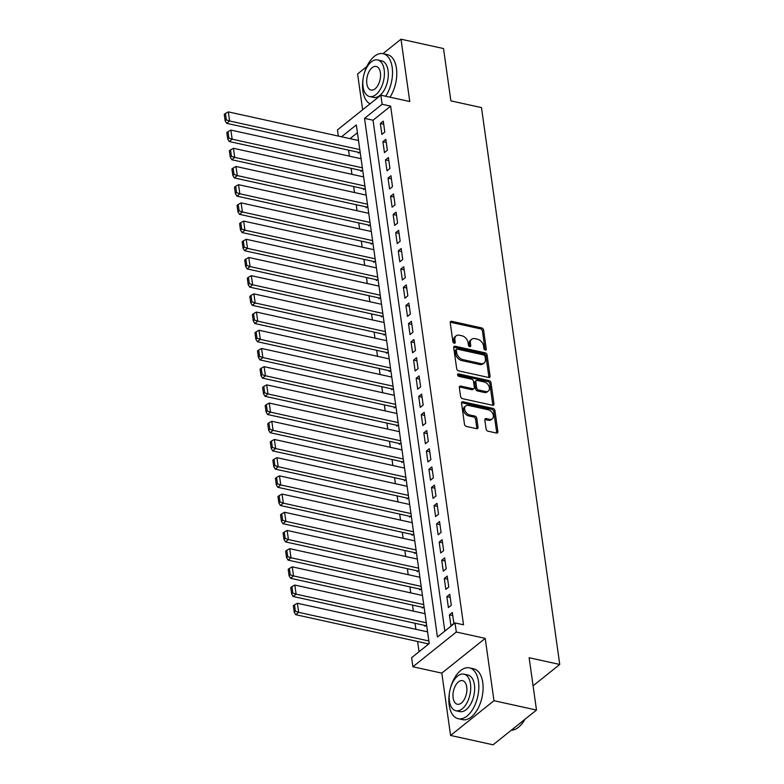 <?xml version="1.0" encoding="UTF-8"?>
<svg xmlns="http://www.w3.org/2000/svg" width="784" height="784" viewBox="0 0 784 784"><rect width="100%" height="100%" fill="white"/><g stroke="black" fill="none" stroke-linecap="round" stroke-linejoin="round"><path stroke-width="1.18" d="M485.276 350.046A1.431 0.99 51.3 0 0 486.276 349.056L483.61 330.074A2.038 1.411 51.3 0 0 481.69 327.918L451.643 321.313A2.038 1.411 51.3 0 0 450.614 321.509A2.038 1.411 51.3 0 0 450.222 322.734L452.887 341.716A1.431 0.99 51.3 0 0 455.23 342.226L454.877 339.776A6.537 4.528 51.3 0 1 456.131 335.846A6.537 4.528 51.3 0 1 459.414 335.229L461.923 335.777A6.537 4.528 51.3 0 1 468.068 342.667L468.411 345.127A1.431 0.99 51.3 0 0 470.753 345.646L470.4 343.186A6.537 4.528 51.3 0 1 471.664 339.256A6.537 4.528 51.3 0 1 474.937 338.639L477.446 339.198A6.537 4.528 51.3 0 1 483.591 346.087L483.934 348.537A1.431 0.99 51.3 0 0 485.276 350.046M486.276 349.056L485.1 349.997L482.434 331.015A2.038 1.411 51.3 0 0 480.514 328.859L450.467 322.253A2.038 1.411 51.3 0 0 450.222 322.224M455.23 342.226L454.054 343.167L453.711 340.707L454.877 339.776M470.753 345.646L469.577 346.577L469.234 344.127L470.4 343.186M486.109 429.034A2.038 1.411 51.3 0 0 488.03 431.19L496.458 433.042A2.038 1.411 51.3 0 0 497.487 432.856A2.038 1.411 51.3 0 0 497.879 431.621L494.92 410.551A2.038 1.411 51.3 0 0 492.999 408.395L462.952 401.79A2.038 1.411 51.3 0 0 461.923 401.976A2.038 1.411 51.3 0 0 461.531 403.211L464.491 424.281A2.038 1.411 51.3 0 0 466.411 426.437L476.594 428.681A2.038 1.411 51.3 0 0 477.623 428.485A2.038 1.411 51.3 0 0 478.015 427.26L476.75 418.235A2.038 1.411 51.3 0 0 474.83 416.088L469.773 414.971A5.468 3.783 51.3 0 1 465.147 410.934A5.468 3.783 51.3 0 1 465.686 405.926A5.468 3.783 51.3 0 1 468.43 405.416L488.216 409.767A5.468 3.783 51.3 0 1 492.842 413.805A5.468 3.783 51.3 0 1 492.303 418.813A5.468 3.783 51.3 0 1 489.559 419.322L486.256 418.597A2.038 1.411 51.3 0 0 485.237 418.793A2.038 1.411 51.3 0 0 484.845 420.018L486.109 429.034M536.491 710.059L493.087 744.8L450.575 735.451L493.969 700.71L536.491 710.059L529.131 657.737L559.747 664.469L481.484 107.594L450.869 100.871L443.519 48.549L401.006 39.2L409.767 101.528L380.857 95.178L382.131 104.272L390.638 106.144L463.53 624.799L455.024 622.927L456.308 632.022L412.903 666.763L411.629 657.668L429.22 643.586L356.328 124.93L341.53 136.779M493.969 700.71L485.218 638.382L456.308 632.022M488.648 377.496A2.038 1.411 51.3 0 0 489.677 377.3A2.038 1.411 51.3 0 0 490.069 376.075L487.109 354.995A2.038 1.411 51.3 0 0 485.188 352.839L455.141 346.234A2.038 1.411 51.3 0 0 454.112 346.43A2.038 1.411 51.3 0 0 453.72 347.655L456.69 368.735A2.038 1.411 51.3 0 0 458.601 370.881L488.648 377.496M491.009 382.768L493.979 403.848A2.038 1.411 51.3 0 1 493.577 405.073A2.038 1.411 51.3 0 1 492.558 405.269L462.511 398.664A2.038 1.411 51.3 0 1 460.59 396.508L459.316 387.492A2.038 1.411 51.3 0 1 459.718 386.257A2.038 1.411 51.3 0 1 460.737 386.071L472.928 388.746A2.038 1.411 51.3 0 0 473.948 388.56A2.038 1.411 51.3 0 0 474.34 387.325L473.507 381.347A2.038 1.411 51.3 0 0 471.586 379.191L458.895 376.398A1.431 0.99 51.3 0 1 458.542 373.899L489.089 380.612A2.038 1.411 51.3 0 1 491.009 382.768L489.843 383.709L492.803 404.789L493.979 403.848M401.006 39.2L382.945 53.655M366.775 66.601L357.602 73.941L362.639 109.75M427.358 643.635L427.486 644.536L429.162 643.194M424.801 625.436L424.928 626.338L426.604 624.995M422.243 607.237L422.37 608.139L424.046 606.796M419.685 589.039L419.812 589.94L421.488 588.598M417.127 570.84L417.255 571.752L418.93 570.399M414.569 552.642L414.697 553.553L416.373 552.201M412.012 534.443L412.139 535.354L413.825 534.002M409.454 516.244L409.581 517.156L411.267 515.803M406.896 498.046L407.023 498.957L408.709 497.605M404.338 479.847L404.466 480.759L406.151 479.406M401.78 461.649L401.908 462.56L403.593 461.208M399.223 443.45L399.35 444.361L401.036 443.009M396.665 425.251L396.792 426.163L398.478 424.81M394.107 407.053L394.234 407.964L395.92 406.612M391.549 388.854L391.677 389.766L393.362 388.413M388.991 370.656L389.119 371.567L390.804 370.215M386.434 352.457L386.561 353.368L388.247 352.016M383.876 334.258L384.003 335.17L385.689 333.817M381.318 316.06L381.445 316.971L383.131 315.619M378.76 297.861L378.888 298.773L380.573 297.42M376.202 279.663L376.33 280.574L378.015 279.222M373.645 261.464L373.772 262.375L375.458 261.023M371.087 243.265L371.214 244.177L372.9 242.824M368.529 225.067L368.656 225.978L370.342 224.626M365.971 206.868L366.099 207.78L367.784 206.427M363.413 188.67L363.541 189.581L365.226 188.229M360.856 170.471L360.983 171.382L362.669 170.03M384.817 132.055L383.278 121.138L380.348 123.49L381.886 134.407L384.817 132.055M387.374 150.254L385.836 139.336L382.906 141.688L384.444 152.606L387.374 150.254M389.932 168.452L388.394 157.535L385.463 159.887L387.002 170.804L389.932 168.452M392.49 186.651L390.951 175.734L388.021 178.086L389.56 189.003L392.49 186.651M395.048 204.849L393.509 193.932L390.579 196.284L392.118 207.201L395.048 204.849M397.606 223.048L396.067 212.131L393.137 214.473L394.675 225.4L397.606 223.048M400.163 241.247L398.625 230.329L395.695 232.672L397.233 243.599L400.163 241.247M402.721 259.445L401.183 248.528L398.252 250.87L399.791 261.797L402.721 259.445M405.279 277.644L403.74 266.727L400.81 269.069L402.349 279.996L405.279 277.644M407.837 295.842L406.298 284.925L403.368 287.267L404.907 298.194L407.837 295.842M410.395 314.041L408.856 303.124L405.926 305.466L407.464 316.393L410.395 314.041M412.952 332.24L411.414 321.322L408.484 323.665L410.022 334.592L412.952 332.24M415.51 350.438L413.972 339.521L411.041 341.863L412.58 352.79L415.51 350.438M418.068 368.637L416.529 357.72L413.599 360.062L415.138 370.989L418.068 368.637M420.626 386.835L419.087 375.918L416.157 378.26L417.696 389.178L420.626 386.835M423.184 405.034L421.645 394.117L418.715 396.459L420.253 407.376L423.184 405.034M425.741 423.233L424.203 412.315L421.273 414.658L422.811 425.575L425.741 423.233M428.299 441.431L426.761 430.514L423.83 432.856L425.369 443.773L428.299 441.431M430.857 459.63L429.318 448.713L426.388 451.055L427.927 461.972L430.857 459.63M433.415 477.828L431.876 466.911L428.946 469.253L430.485 480.171L433.415 477.828M435.973 496.027L434.434 485.11L431.504 487.452L433.033 498.369L435.973 496.027M438.53 514.226L436.992 503.308L434.062 505.651L435.59 516.568L438.53 514.226M441.088 532.424L439.55 521.507L436.619 523.849L438.148 534.766L441.088 532.424M443.646 550.623L442.107 539.706L439.177 542.048L440.706 552.965L443.646 550.623M446.204 568.821L444.665 557.904L441.735 560.246L443.264 571.164L446.204 568.821M448.762 587.02L447.223 576.103L444.293 578.445L445.822 589.362L448.762 587.02M451.319 605.219L449.781 594.301L446.851 596.644L448.379 607.561L451.319 605.219M390.638 106.144L373.037 120.226L444.842 631.081M449.408 614.842L450.937 625.759L453.877 623.417L452.339 612.5L449.408 614.842L452.77 615.587M348.537 150.126L349.38 156.143M351.095 168.325L351.938 174.342M353.653 186.523L354.495 192.541M356.21 204.722L357.053 210.739M358.768 222.921L359.611 228.938M361.326 241.119L362.169 247.127M363.884 259.318L364.727 265.325M366.442 277.516L367.284 283.524M368.999 295.715L369.842 301.722M371.557 313.914L372.4 319.921M374.115 332.112L374.958 338.12M376.673 350.311L377.516 356.318M379.231 368.509L380.073 374.517M381.788 386.708L382.631 392.715M384.346 404.907L385.189 410.914M386.904 423.105L387.747 429.113M389.462 441.304L390.305 447.311M392.02 459.502L392.862 465.51M394.577 477.701L395.42 483.708M397.135 495.9L397.978 501.907M399.693 514.098L400.536 520.106M402.251 532.297L403.094 538.304M404.809 550.495L405.651 556.503M407.366 568.694L408.209 574.701M409.924 586.893L410.767 592.9M412.482 605.091L413.325 611.099M415.04 623.29L415.883 629.297M417.588 641.488L419.038 651.739M357.426 132.731L350.036 138.65M358.298 152.272L358.425 153.184L360.111 151.841M533.081 685.814L559.747 664.469M485.218 638.382L441.813 673.123L450.575 735.451M441.813 673.123L412.903 666.763M338.325 136.073L337.453 129.919L380.857 95.178M382.131 104.272L364.54 118.355L437.433 637.01L455.024 622.927M373.037 120.226L364.54 118.355M380.348 123.49L383.719 124.225M382.906 141.688L386.277 142.423M385.463 159.887L388.835 160.622M388.021 178.086L391.392 178.821M390.579 196.284L393.95 197.019M393.137 214.473L396.508 215.218M395.695 232.672L399.066 233.416M398.252 250.87L401.624 251.615M400.81 269.069L404.181 269.814M403.368 287.267L406.739 288.012M405.926 305.466L409.297 306.211M408.484 323.665L411.855 324.409M411.041 341.863L414.413 342.608M413.599 360.062L416.97 360.807M416.157 378.26L419.518 379.005M418.715 396.459L422.076 397.204M421.273 414.658L424.634 415.402M423.83 432.856L427.192 433.601M426.388 451.055L429.75 451.8M428.946 469.253L432.307 469.998M431.504 487.452L434.865 488.197M434.062 505.651L437.423 506.395M436.619 523.849L439.981 524.594M439.177 542.048L442.539 542.793M441.735 560.246L445.096 560.991M444.293 578.445L447.654 579.19M446.851 596.644L450.212 597.388M471.664 339.256L470.488 340.197A6.537 4.528 51.3 0 0 469.234 344.127M456.131 335.846L454.965 336.777A6.537 4.528 51.3 0 0 453.711 340.707M488.893 377.525A2.038 1.411 51.3 0 0 488.893 377.016L485.933 355.936A2.038 1.411 51.3 0 0 484.012 353.78L453.965 347.175A2.038 1.411 51.3 0 0 453.72 347.136M485.051 356.446A1.431 0.99 51.3 0 0 483.699 354.936L457.327 349.135A1.431 0.99 51.3 0 0 456.337 350.134L456.7 352.722A6.537 4.528 51.3 0 0 462.844 359.611L480.876 363.58A6.537 4.528 51.3 0 0 484.159 362.963A6.537 4.528 51.3 0 0 485.414 359.033L485.051 356.446M456.611 349.272L455.435 350.213A1.431 0.99 51.3 0 0 455.161 351.075L456.337 350.134M484.159 362.963L482.983 363.903A6.537 4.528 51.3 0 1 479.7 364.511L461.668 360.552A6.537 4.528 51.3 0 1 455.524 353.662L455.161 351.075M492.803 405.299A2.038 1.411 51.3 0 0 492.803 404.789M473.948 388.56L472.781 389.491A2.038 1.411 51.3 0 1 471.752 389.687L459.571 387.012A2.038 1.411 51.3 0 0 459.326 386.973M457.552 374.879L487.922 381.553L489.089 380.612M485.57 391.53A5.468 3.783 51.3 0 0 488.314 391.02A5.468 3.783 51.3 0 0 488.853 386.012A5.468 3.783 51.3 0 0 484.228 381.975L477.26 380.436A2.038 1.411 51.3 0 0 476.231 380.632A2.038 1.411 51.3 0 0 475.839 381.857L476.682 387.845A2.038 1.411 51.3 0 0 478.603 389.991L485.57 391.53L484.394 392.47A5.468 3.783 51.3 0 0 487.138 391.951L488.314 391.02M476.231 380.632L475.055 381.573A2.038 1.411 51.3 0 0 474.663 382.798L475.839 381.857M484.394 392.47L477.427 390.932A2.038 1.411 51.3 0 1 475.506 388.786L474.663 382.798M489.843 383.709A2.038 1.411 51.3 0 0 487.922 381.553M492.303 418.813L491.127 419.754A5.468 3.783 51.3 0 1 488.383 420.263L485.09 419.538A2.038 1.411 51.3 0 0 484.845 419.499M465.686 405.926L464.52 406.867A5.468 3.783 51.3 0 0 463.981 411.874A5.468 3.783 51.3 0 0 468.607 415.912L469.773 414.971M476.839 428.711A2.038 1.411 51.3 0 0 476.839 428.201L475.574 419.175A2.038 1.411 51.3 0 0 473.654 417.019L468.607 415.912M496.703 433.082A2.038 1.411 51.3 0 0 496.703 432.562L493.744 411.482A2.038 1.411 51.3 0 0 491.823 409.336L461.776 402.731A2.038 1.411 51.3 0 0 461.531 402.692M359.797 149.607L229.604 120.991L228.32 111.887L358.513 140.512M226.321 119.844L225.429 113.474L224.253 114.405L225.145 120.775L226.321 119.844L229.604 120.991L226.674 123.333L359.288 152.488M228.32 111.887L225.429 113.474M225.145 120.775L226.674 123.333M385.699 96.236A26.019 14.259 -77.6 0 0 392.186 67.365A26.019 14.259 -77.6 0 0 383.111 53.694A26.019 14.259 -77.6 0 0 364.001 74.372M363.266 77.734A26.019 14.259 -77.6 0 0 362.865 90.846A26.019 14.259 -77.6 0 0 370.038 103.831M389.952 97.177A26.019 14.259 -77.6 0 0 396.439 68.306A26.019 14.259 -77.6 0 0 387.365 54.625L383.111 53.694M377.643 59.947L381.553 60.809A18.738 10.27 102.4 0 1 388.08 70.658A18.738 10.27 102.4 0 1 384.503 89.621A18.738 10.27 102.4 0 1 373.507 97.402L369.597 96.54A18.738 10.27 -77.6 0 0 380.593 88.759A18.738 10.27 -77.6 0 0 384.17 69.796A18.738 10.27 -77.6 0 0 377.643 59.947A18.738 10.27 -77.6 0 0 366.638 67.728A18.738 10.27 -77.6 0 0 363.061 86.701A18.738 10.27 -77.6 0 0 369.597 96.54M366.814 83.692A12.074 6.615 -77.6 0 0 371.028 90.042A12.074 6.615 -77.6 0 0 378.113 85.025A12.074 6.615 -77.6 0 0 380.416 72.804A12.074 6.615 -77.6 0 0 376.212 66.454A12.074 6.615 -77.6 0 0 369.117 71.471A12.074 6.615 -77.6 0 0 366.814 83.692M449.585 691.929A26.019 14.259 -77.6 0 0 449.183 705.041A26.019 14.259 -77.6 0 0 458.258 718.712A26.019 14.259 -77.6 0 0 473.536 707.903A26.019 14.259 -77.6 0 0 478.505 681.57A26.019 14.259 -77.6 0 0 469.44 667.89A26.019 14.259 -77.6 0 0 450.32 688.568M458.258 718.712L462.511 719.653A26.019 14.259 -77.6 0 0 477.789 708.844A26.019 14.259 -77.6 0 0 482.758 682.501A26.019 14.259 -77.6 0 0 473.683 668.821L469.44 667.89M463.961 674.142L467.872 675.004A18.738 10.27 102.4 0 1 474.408 684.853A18.738 10.27 102.4 0 1 470.821 703.816A18.738 10.27 102.4 0 1 459.826 711.598L455.916 710.745A18.738 10.27 -77.6 0 0 466.911 702.954A18.738 10.27 -77.6 0 0 470.488 683.991A18.738 10.27 -77.6 0 0 463.961 674.142A18.738 10.27 -77.6 0 0 452.956 681.923A18.738 10.27 -77.6 0 0 449.379 700.896A18.738 10.27 -77.6 0 0 455.916 710.745M453.132 697.887A12.074 6.615 -77.6 0 0 457.346 704.238A12.074 6.615 -77.6 0 0 464.432 699.22A12.074 6.615 -77.6 0 0 466.735 687A12.074 6.615 -77.6 0 0 462.531 680.649A12.074 6.615 -77.6 0 0 455.445 685.667A12.074 6.615 -77.6 0 0 453.132 697.887M511.344 730.188A26.019 14.259 -77.6 0 0 520.106 725.798A26.019 14.259 -77.6 0 0 524.761 719.447M525.015 719.242A25.392 13.916 102.4 0 1 520.498 725.406A25.392 13.916 102.4 0 1 520.302 725.602M362.355 167.805L232.162 139.189L230.878 130.085L361.071 158.711M228.879 138.043L227.987 131.673L226.811 132.604L227.703 138.974L228.879 138.043L232.162 139.189L229.232 141.532L361.845 170.687M230.878 130.085L227.987 131.673M227.703 138.974L229.232 141.532M364.913 186.004L234.72 157.388L233.436 148.284L363.629 176.91M231.437 156.241L230.545 149.871L229.369 150.802L230.261 157.172L231.437 156.241L234.72 157.388L231.79 159.73L364.403 188.885M233.436 148.284L230.545 149.871M230.261 157.172L231.79 159.73M367.471 204.203L237.278 175.587L235.994 166.482L366.187 195.108M233.995 174.44L233.103 168.07L231.927 169.001L232.819 175.371L233.995 174.44L237.278 175.587L234.347 177.929L366.961 207.084M235.994 166.482L233.103 168.07M232.819 175.371L234.347 177.929M370.028 222.401L239.835 193.785L238.552 184.681L368.745 213.307M236.552 192.639L235.661 186.269L234.485 187.2L235.376 193.57L236.552 192.639L239.835 193.785L236.905 196.127L369.519 225.282M238.552 184.681L235.661 186.269M235.376 193.57L236.905 196.127M372.586 240.6L242.393 211.974L241.109 202.88L371.302 231.505M239.11 210.827L238.218 204.467L237.042 205.398L237.934 211.768L239.11 210.827L242.393 211.974L239.463 214.326L372.077 243.481M241.109 202.88L238.218 204.467M237.934 211.768L239.463 214.326M375.144 258.798L244.951 230.173L243.667 221.078L373.86 249.704M241.668 229.026L240.776 222.666L239.6 223.597L240.492 229.967L241.668 229.026L244.951 230.173L242.021 232.525L374.634 261.68M243.667 221.078L240.776 222.666M240.492 229.967L242.021 232.525M377.702 276.997L247.509 248.371L246.225 239.277L376.418 267.903M244.226 247.225L243.334 240.855L242.158 241.795L243.05 248.165L244.226 247.225L247.509 248.371L244.579 250.723L377.192 279.878M246.225 239.277L243.334 240.855M243.05 248.165L244.579 250.723M380.26 295.196L250.067 266.57L248.783 257.475L378.976 286.101M246.784 265.423L245.892 259.053L244.716 259.994L245.608 266.364L246.784 265.423L250.067 266.57L247.136 268.922L379.75 298.077M248.783 257.475L245.892 259.053M245.608 266.364L247.136 268.922M382.817 313.394L252.624 284.768L251.341 275.674L381.534 304.3M249.341 283.622L248.44 277.252L247.274 278.193L248.165 284.563L249.341 283.622L252.624 284.768L249.694 287.12L382.308 316.275M251.341 275.674L248.44 277.252M248.165 284.563L249.694 287.12M385.375 331.593L255.182 302.967L253.898 293.873L384.091 322.498M251.899 301.82L250.998 295.45L249.831 296.391L250.723 302.761L251.899 301.82L255.182 302.967L252.252 305.319L384.866 334.474M253.898 293.873L250.998 295.45M250.723 302.761L252.252 305.319M387.933 349.791L257.74 321.166L256.456 312.071L386.649 340.697M254.457 320.019L253.555 313.649L252.389 314.59L253.281 320.96L254.457 320.019L257.74 321.166L254.81 323.518L387.423 352.673M256.456 312.071L253.555 313.649M253.281 320.96L254.81 323.518M390.491 367.99L260.298 339.364L259.014 330.27L389.207 358.896M257.015 338.218L256.113 331.848L254.947 332.788L255.839 339.158L257.015 338.218L260.298 339.364L257.368 341.716L389.981 370.871M259.014 330.27L256.113 331.848M255.839 339.158L257.368 341.716M393.049 386.189L262.856 357.563L261.572 348.468L391.765 377.094M259.573 356.416L258.671 350.046L257.505 350.987L258.397 357.357L259.573 356.416L262.856 357.563L259.916 359.915L392.539 389.07M261.572 348.468L258.671 350.046M258.397 357.357L259.916 359.915M395.606 404.387L265.413 375.761L264.13 366.667L394.323 395.293M262.13 374.615L261.229 368.245L260.063 369.186L260.954 375.556L262.13 374.615L265.413 375.761L262.473 378.113L395.097 407.268M264.13 366.667L261.229 368.245M260.954 375.556L262.473 378.113M398.164 422.586L267.971 393.96L266.687 384.866L396.88 413.491M264.688 392.813L263.787 386.443L262.62 387.384L263.512 393.754L264.688 392.813L267.971 393.96L265.031 396.312L397.655 425.467M266.687 384.866L263.787 386.443M263.512 393.754L265.031 396.312M400.722 440.784L270.529 412.159L269.245 403.064L399.438 431.69M267.246 411.012L266.344 404.642L265.178 405.583L266.07 411.953L267.246 411.012L270.529 412.159L267.589 414.511L400.212 443.666M269.245 403.064L266.344 404.642M266.07 411.953L267.589 414.511M403.28 458.983L273.087 430.357L271.803 421.263L401.996 449.889M269.804 429.211L268.902 422.841L267.736 423.781L268.628 430.151L269.804 429.211L273.087 430.357L270.147 432.709L402.77 461.864M271.803 421.263L268.902 422.841M268.628 430.151L270.147 432.709M405.838 477.182L275.645 448.556L274.361 439.461L404.554 468.087M272.362 447.409L271.46 441.039L270.294 441.98L271.186 448.35L272.362 447.409L275.645 448.556L272.705 450.908L405.328 480.063M274.361 439.461L271.46 441.039M271.186 448.35L272.705 450.908M408.395 495.38L278.202 466.754L276.919 457.66L407.112 486.286M274.919 465.608L274.018 459.238L272.852 460.179L273.743 466.549L274.919 465.608L278.202 466.754L275.262 469.106L407.886 498.261M276.919 457.66L274.018 459.238M273.743 466.549L275.262 469.106M410.953 513.579L280.76 484.953L279.476 475.859L409.669 504.484M277.477 483.806L276.576 477.436L275.409 478.377L276.301 484.747L277.477 483.806L280.76 484.953L277.82 487.305L410.444 516.46M279.476 475.859L276.576 477.436M276.301 484.747L277.82 487.305M413.511 531.777L283.318 503.152L282.034 494.057L412.227 522.683M280.035 502.005L279.133 495.635L277.967 496.576L278.859 502.946L280.035 502.005L283.318 503.152L280.378 505.504L413.001 534.659M282.034 494.057L279.133 495.635M278.859 502.946L280.378 505.504M416.069 549.976L285.876 521.35L284.592 512.256L414.785 540.882M282.593 520.204L281.691 513.834L280.525 514.774L281.417 521.144L282.593 520.204L285.876 521.35L282.936 523.702L415.559 552.857M284.592 512.256L281.691 513.834M281.417 521.144L282.936 523.702M418.627 568.175L288.434 539.549L287.15 530.454L417.343 559.07M285.151 538.402L284.249 532.032L283.083 532.973L283.975 539.343L285.151 538.402L288.434 539.549L285.494 541.901L418.117 571.056M287.15 530.454L284.249 532.032M283.975 539.343L285.494 541.901M421.184 586.373L290.982 557.747L289.708 548.653L419.901 577.269M287.708 556.601L286.807 550.231L285.641 551.172L286.532 557.542L287.708 556.601L290.982 557.747L288.051 560.099L420.675 589.254M289.708 548.653L286.807 550.231M286.532 557.542L288.051 560.099M423.742 604.572L293.539 575.946L292.265 566.852L422.458 595.468M290.266 574.799L289.365 568.429L288.198 569.37L289.09 575.74L290.266 574.799L293.539 575.946L290.609 578.298L423.233 607.453M292.265 566.852L289.365 568.429M289.09 575.74L290.609 578.298M426.3 622.77L296.097 594.145L294.823 585.05L425.016 613.666M292.824 592.998L291.922 586.628L290.746 587.569L291.648 593.939L292.824 592.998L296.097 594.145L293.167 596.497L425.79 625.652M294.823 585.05L291.922 586.628M291.648 593.939L293.167 596.497M428.848 640.969L298.655 612.343L297.381 603.249L427.574 631.865M295.382 611.197L294.48 604.827L293.304 605.767L294.206 612.137L295.382 611.197L298.655 612.343L295.725 614.695L428.348 643.85M297.381 603.249L294.48 604.827M294.206 612.137L295.725 614.695M450.467 322.253L451.643 321.313M480.514 328.859L481.69 327.918M482.434 331.015L483.61 330.074M453.965 347.175L455.141 346.234M484.012 353.78L485.188 352.839M485.933 355.936L487.109 354.995M488.893 377.016L490.069 376.075M455.524 353.662L456.7 352.722M461.668 360.552L462.844 359.611M479.7 364.511L480.876 363.58M459.571 387.012L460.737 386.071M471.752 389.687L472.928 388.746M457.542 374.703L458.542 373.899M475.506 388.786L476.682 387.845M477.427 390.932L478.603 389.991M485.09 419.538L486.256 418.597M488.383 420.263L489.559 419.322M473.654 417.019L474.83 416.088M475.574 419.175L476.75 418.235M476.839 428.201L478.015 427.26M461.776 402.731L462.952 401.79M491.823 409.336L492.999 408.395M493.744 411.482L494.92 410.551M496.703 432.562L497.879 431.621"/></g></svg>
